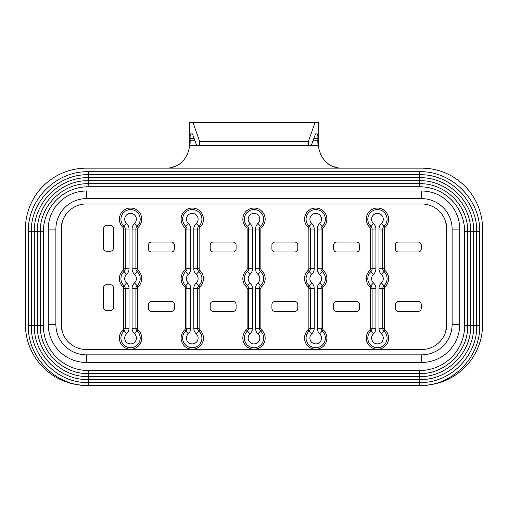 <?xml version="1.0" encoding="UTF-8"?>
<svg xmlns="http://www.w3.org/2000/svg" width="508" height="508" viewBox="0 0 508 508"><rect width="100%" height="100%" fill="white"/><g stroke="black" fill="none" stroke-linecap="round" stroke-linejoin="round"><path stroke-width="0.76" d="M171.647 167.532L176.308 165.881M179.546 163.976L182.632 161.36M185.306 158.096L186.074 156.883M187.446 154.14L188.798 149.727M319.202 149.72L320.554 154.146M321.92 156.877L322.726 158.153M325.368 161.36L328.441 163.963M331.641 165.856L336.283 167.519M427.99 384.994A60.96 60.96 0 0 0 482.6 324.364L482.6 229.114A60.96 60.96 0 0 0 421.64 168.154L341.63 168.154C320.789 167.881 317.741 145.586 318.77 145.294L262.712 145.294M318.77 145.294L318.77 122.434L315.233 122.434L314.935 122.834L193.065 122.834L199.644 141.484L199.644 145.294L189.23 145.294C190.259 145.593 187.211 167.875 166.37 168.154L86.36 168.154A60.96 60.96 0 0 0 25.4 229.114L25.4 324.364A60.96 60.96 0 0 0 80.01 384.994M189.23 145.294L189.23 122.434L192.767 122.434L193.065 122.834M313.976 138.335L317.906 138.335C317.938 135.636 317.716 134.144 317.246 133.864L315.709 133.864L315.411 134.264L311.36 145.294L196.64 145.294L192.589 134.264L192.291 133.864L190.754 133.864C190.284 134.144 190.062 135.636 190.094 138.335L190.17 140.824C190.202 143.523 189.979 145.015 189.509 145.294M260.248 145.294L259.296 145.294M258.883 145.294L258.477 145.294M260.356 145.294L261.887 145.294M247.383 145.294L246.12 145.294M245.294 145.294L244.564 145.294M246.92 145.294L247.625 145.294M248.336 145.294L248.698 145.294M317.906 138.335L317.83 140.824C317.798 143.523 318.021 145.015 318.491 145.294M314.935 122.834L308.356 141.484L308.356 145.294M199.644 141.484L308.356 141.484M315.233 122.434L192.767 122.434M421.64 191.014L86.36 191.014A38.1 38.1 0 0 0 48.26 229.114L48.26 324.364A38.1 38.1 0 0 0 86.36 362.464L421.64 362.464A38.1 38.1 0 0 0 459.74 324.364L459.74 229.114A38.1 38.1 0 0 0 421.64 191.014L421.64 198.634L86.36 198.634A30.48 30.48 0 0 0 55.88 229.114L55.88 324.364A30.48 30.48 0 0 0 86.36 354.844L421.64 354.844A30.48 30.48 0 0 0 452.12 324.364L452.12 229.114A30.48 30.48 0 0 0 421.64 198.634M86.36 203.968L421.64 203.968A25.146 25.146 0 0 1 446.786 229.114L446.786 324.364A25.146 25.146 0 0 1 421.64 349.51L86.36 349.51A25.146 25.146 0 0 1 61.214 324.364L61.214 229.114A25.146 25.146 0 0 1 86.36 203.968M445.681 331.73A22.86 22.86 0 0 0 446.024 327.793L446.024 225.685A22.86 22.86 0 0 0 445.681 221.742M62.319 221.742A22.86 22.86 0 0 0 61.976 225.685L61.976 327.793A22.86 22.86 0 0 0 62.319 331.73M110.363 284.74A3.048 3.048 0 0 1 113.411 287.788L113.411 307.6A3.048 3.048 0 0 1 110.363 310.648L106.553 310.648A3.048 3.048 0 0 1 103.505 307.6L103.505 287.788A3.048 3.048 0 0 1 106.553 284.74L110.363 284.74M174.371 248.926A3.048 3.048 0 0 1 171.323 251.974L151.511 251.974A3.048 3.048 0 0 1 148.463 248.926L148.463 245.116A3.048 3.048 0 0 1 151.511 242.068L171.323 242.068A3.048 3.048 0 0 1 174.371 245.116L174.371 248.926M174.371 308.362A3.048 3.048 0 0 1 171.323 311.41L151.511 311.41A3.048 3.048 0 0 1 148.463 308.362L148.463 304.552A3.048 3.048 0 0 1 151.511 301.504L171.323 301.504A3.048 3.048 0 0 1 174.371 304.552L174.371 308.362M236.093 308.362A3.048 3.048 0 0 1 233.045 311.41L213.233 311.41A3.048 3.048 0 0 1 210.185 308.362L210.185 304.552A3.048 3.048 0 0 1 213.233 301.504L233.045 301.504A3.048 3.048 0 0 1 236.093 304.552L236.093 308.362M236.093 248.926A3.048 3.048 0 0 1 233.045 251.974L213.233 251.974A3.048 3.048 0 0 1 210.185 248.926L210.185 245.116A3.048 3.048 0 0 1 213.233 242.068L233.045 242.068A3.048 3.048 0 0 1 236.093 245.116L236.093 248.926M297.815 248.926A3.048 3.048 0 0 1 294.767 251.974L274.955 251.974A3.048 3.048 0 0 1 271.907 248.926L271.907 245.116A3.048 3.048 0 0 1 274.955 242.068L294.767 242.068A3.048 3.048 0 0 1 297.815 245.116L297.815 248.926M297.815 308.362A3.048 3.048 0 0 1 294.767 311.41L274.955 311.41A3.048 3.048 0 0 1 271.907 308.362L271.907 304.552A3.048 3.048 0 0 1 274.955 301.504L294.767 301.504A3.048 3.048 0 0 1 297.815 304.552L297.815 308.362M359.537 248.926A3.048 3.048 0 0 1 356.489 251.974L336.677 251.974A3.048 3.048 0 0 1 333.629 248.926L333.629 245.116A3.048 3.048 0 0 1 336.677 242.068L356.489 242.068A3.048 3.048 0 0 1 359.537 245.116L359.537 248.926M421.259 248.926A3.048 3.048 0 0 1 418.211 251.974L398.399 251.974A3.048 3.048 0 0 1 395.351 248.926L395.351 245.116A3.048 3.048 0 0 1 398.399 242.068L418.211 242.068A3.048 3.048 0 0 1 421.259 245.116L421.259 248.926M359.537 308.362A3.048 3.048 0 0 1 356.489 311.41L336.677 311.41A3.048 3.048 0 0 1 333.629 308.362L333.629 304.552A3.048 3.048 0 0 1 336.677 301.504L356.489 301.504A3.048 3.048 0 0 1 359.537 304.552L359.537 308.362M421.259 308.362A3.048 3.048 0 0 1 418.211 311.41L398.399 311.41A3.048 3.048 0 0 1 395.351 308.362L395.351 304.552A3.048 3.048 0 0 1 398.399 301.504L418.211 301.504A3.048 3.048 0 0 1 421.259 304.552L421.259 308.362M185.42 328.212L185.42 288.512A2.286 2.286 0 0 0 184.69 286.836A11.17 11.17 0 0 1 184.69 270.453A2.286 2.286 0 0 0 185.42 268.776L185.42 229.076A2.286 2.286 0 0 0 184.69 227.4A11.17 11.17 0 0 1 184.283 211.411A11.17 11.17 0 0 1 200.273 211.411A11.17 11.17 0 0 1 199.866 227.4A2.286 2.286 0 0 0 199.136 229.076L199.136 268.776A2.286 2.286 0 0 0 199.866 270.453A11.17 11.17 0 0 1 199.866 286.836A2.286 2.286 0 0 0 199.136 288.512L199.136 328.212A2.286 2.286 0 0 0 199.866 329.889A11.17 11.17 0 0 1 200.273 345.872A11.17 11.17 0 0 1 184.283 345.872A11.17 11.17 0 0 1 184.69 329.889A2.286 2.286 0 0 0 185.42 328.212L186.944 328.212L186.944 288.512A3.81 3.81 0 0 0 185.725 285.718A9.646 9.646 0 0 1 185.725 271.57A3.81 3.81 0 0 0 186.944 268.776L186.944 229.076A3.81 3.81 0 0 0 185.725 226.282A9.646 9.646 0 0 1 185.376 212.477A9.646 9.646 0 0 1 199.18 212.477A9.646 9.646 0 0 1 198.831 226.282A3.81 3.81 0 0 0 197.612 229.076L197.612 268.776A3.81 3.81 0 0 0 198.831 271.57A9.646 9.646 0 0 1 198.831 285.718A3.81 3.81 0 0 0 197.612 288.512L197.612 328.212A3.81 3.81 0 0 0 198.831 331.006A9.646 9.646 0 0 1 199.18 344.811A9.646 9.646 0 0 1 185.376 344.811A9.646 9.646 0 0 1 185.725 331.006A3.81 3.81 0 0 0 186.944 328.212L190.754 328.212L190.754 288.512A7.62 7.62 0 0 0 188.316 282.918A5.836 5.836 0 0 1 188.316 274.364A7.62 7.62 0 0 0 190.754 268.776L190.754 229.076A7.62 7.62 0 0 0 188.316 223.482A5.836 5.836 0 0 1 188.1 215.138A5.836 5.836 0 0 1 196.456 215.138A5.836 5.836 0 0 1 196.24 223.482A7.62 7.62 0 0 0 193.802 229.076L193.802 268.776A7.62 7.62 0 0 0 196.24 274.364A5.836 5.836 0 0 1 196.24 282.918A7.62 7.62 0 0 0 193.802 288.512L193.802 328.212A7.62 7.62 0 0 0 196.24 333.8L199.866 329.889M247.142 328.212L247.142 288.512A2.286 2.286 0 0 0 246.412 286.836A11.17 11.17 0 0 1 246.412 270.453A2.286 2.286 0 0 0 247.142 268.776L247.142 229.076A2.286 2.286 0 0 0 246.412 227.4A11.17 11.17 0 0 1 246.005 211.411A11.17 11.17 0 0 1 261.995 211.411A11.17 11.17 0 0 1 261.588 227.4A2.286 2.286 0 0 0 260.858 229.076L260.858 268.776A2.286 2.286 0 0 0 261.588 270.453A11.17 11.17 0 0 1 261.588 286.836A2.286 2.286 0 0 0 260.858 288.512L260.858 328.212A2.286 2.286 0 0 0 261.588 329.889A11.17 11.17 0 0 1 261.995 345.872A11.17 11.17 0 0 1 246.005 345.872A11.17 11.17 0 0 1 246.412 329.889A2.286 2.286 0 0 0 247.142 328.212L248.666 328.212L248.666 288.512A3.81 3.81 0 0 0 247.447 285.718A9.646 9.646 0 0 1 247.447 271.57A3.81 3.81 0 0 0 248.666 268.776L248.666 229.076A3.81 3.81 0 0 0 247.447 226.282A9.646 9.646 0 0 1 247.098 212.477A9.646 9.646 0 0 1 260.902 212.477A9.646 9.646 0 0 1 260.553 226.282A3.81 3.81 0 0 0 259.334 229.076L259.334 268.776A3.81 3.81 0 0 0 260.553 271.57A9.646 9.646 0 0 1 260.553 285.718A3.81 3.81 0 0 0 259.334 288.512L259.334 328.212A3.81 3.81 0 0 0 260.553 331.006A9.646 9.646 0 0 1 260.902 344.811A9.646 9.646 0 0 1 247.098 344.811A9.646 9.646 0 0 1 247.447 331.006A3.81 3.81 0 0 0 248.666 328.212L252.476 328.212L252.476 288.512A7.62 7.62 0 0 0 250.038 282.918A5.836 5.836 0 0 1 250.038 274.364A7.62 7.62 0 0 0 252.476 268.776L252.476 229.076A7.62 7.62 0 0 0 250.038 223.482A5.836 5.836 0 0 1 249.822 215.138A5.836 5.836 0 0 1 258.178 215.138A5.836 5.836 0 0 1 257.962 223.482A7.62 7.62 0 0 0 255.524 229.076L255.524 268.776A7.62 7.62 0 0 0 257.962 274.364A5.836 5.836 0 0 1 257.962 282.918A7.62 7.62 0 0 0 255.524 288.512L255.524 328.212A7.62 7.62 0 0 0 257.962 333.8A5.836 5.836 0 0 1 258.178 342.151A5.836 5.836 0 0 1 249.822 342.151A5.836 5.836 0 0 1 250.038 333.8A7.62 7.62 0 0 0 252.476 328.212M308.864 328.212L308.864 288.512A2.286 2.286 0 0 0 308.134 286.836A11.17 11.17 0 0 1 308.134 270.453A2.286 2.286 0 0 0 308.864 268.776L308.864 229.076A2.286 2.286 0 0 0 308.134 227.4A11.17 11.17 0 0 1 307.727 211.411A11.17 11.17 0 0 1 323.717 211.411A11.17 11.17 0 0 1 323.31 227.4A2.286 2.286 0 0 0 322.58 229.076L322.58 268.776A2.286 2.286 0 0 0 323.31 270.453A11.17 11.17 0 0 1 323.31 286.836A2.286 2.286 0 0 0 322.58 288.512L322.58 328.212A2.286 2.286 0 0 0 323.31 329.889A11.17 11.17 0 0 1 323.717 345.872A11.17 11.17 0 0 1 307.727 345.872A11.17 11.17 0 0 1 308.134 329.889A2.286 2.286 0 0 0 308.864 328.212L310.388 328.212L310.388 288.512A3.81 3.81 0 0 0 309.169 285.718A9.646 9.646 0 0 1 309.169 271.57A3.81 3.81 0 0 0 310.388 268.776L310.388 229.076A3.81 3.81 0 0 0 309.169 226.282A9.646 9.646 0 0 1 308.82 212.477A9.646 9.646 0 0 1 322.624 212.477A9.646 9.646 0 0 1 322.275 226.282A3.81 3.81 0 0 0 321.056 229.076L321.056 268.776A3.81 3.81 0 0 0 322.275 271.57A9.646 9.646 0 0 1 322.275 285.718A3.81 3.81 0 0 0 321.056 288.512L321.056 328.212A3.81 3.81 0 0 0 322.275 331.006A9.646 9.646 0 0 1 322.624 344.811A9.646 9.646 0 0 1 308.82 344.811A9.646 9.646 0 0 1 309.169 331.006A3.81 3.81 0 0 0 310.388 328.212L314.198 328.212L314.198 288.512A7.62 7.62 0 0 0 311.76 282.918A5.836 5.836 0 0 1 311.76 274.364A7.62 7.62 0 0 0 314.198 268.776L314.198 229.076A7.62 7.62 0 0 0 311.76 223.482A5.836 5.836 0 0 1 311.544 215.138A5.836 5.836 0 0 1 319.9 215.138A5.836 5.836 0 0 1 319.684 223.482A7.62 7.62 0 0 0 317.246 229.076L317.246 268.776A7.62 7.62 0 0 0 319.684 274.364A5.836 5.836 0 0 1 319.684 282.918A7.62 7.62 0 0 0 317.246 288.512L317.246 328.212A7.62 7.62 0 0 0 319.684 333.8A5.836 5.836 0 0 1 319.9 342.151A5.836 5.836 0 0 1 311.544 342.151A5.836 5.836 0 0 1 311.76 333.8A7.62 7.62 0 0 0 314.198 328.212M369.856 227.4A11.17 11.17 0 0 1 369.449 211.411A11.17 11.17 0 0 1 385.439 211.411A11.17 11.17 0 0 1 385.032 227.4A2.286 2.286 0 0 0 384.302 229.076L384.302 268.776A2.286 2.286 0 0 0 385.032 270.453A11.17 11.17 0 0 1 385.032 286.836A2.286 2.286 0 0 0 384.302 288.512L384.302 328.212A2.286 2.286 0 0 0 385.032 329.889A11.17 11.17 0 0 1 385.439 345.872A11.17 11.17 0 0 1 369.449 345.872A11.17 11.17 0 0 1 369.856 329.889A2.286 2.286 0 0 0 370.586 328.212L370.586 288.512A2.286 2.286 0 0 0 369.856 286.836A11.17 11.17 0 0 1 369.856 270.453A2.286 2.286 0 0 0 370.586 268.776L370.586 229.076A2.286 2.286 0 0 0 369.856 227.4L370.891 226.282A9.646 9.646 0 0 1 370.542 212.477A9.646 9.646 0 0 1 384.346 212.477A9.646 9.646 0 0 1 383.997 226.282A3.81 3.81 0 0 0 382.778 229.076L382.778 268.776A3.81 3.81 0 0 0 383.997 271.57A9.646 9.646 0 0 1 383.997 285.718A3.81 3.81 0 0 0 382.778 288.512L382.778 328.212A3.81 3.81 0 0 0 383.997 331.006A9.646 9.646 0 0 1 384.346 344.811A9.646 9.646 0 0 1 370.542 344.811A9.646 9.646 0 0 1 370.891 331.006A3.81 3.81 0 0 0 372.11 328.212L372.11 288.512A3.81 3.81 0 0 0 370.891 285.718A9.646 9.646 0 0 1 370.891 271.57A3.81 3.81 0 0 0 372.11 268.776L372.11 229.076A3.81 3.81 0 0 0 370.891 226.282A9.646 9.646 0 0 1 370.542 212.477A9.646 9.646 0 0 1 384.346 212.477A9.646 9.646 0 0 1 383.997 226.282L381.406 223.482A7.62 7.62 0 0 0 378.968 229.076L378.968 268.776A7.62 7.62 0 0 0 381.406 274.364A5.836 5.836 0 0 1 381.406 282.918A7.62 7.62 0 0 0 378.968 288.512L378.968 328.212A7.62 7.62 0 0 0 381.406 333.8A5.836 5.836 0 0 1 381.622 342.151A5.836 5.836 0 0 1 373.266 342.151A5.836 5.836 0 0 1 373.482 333.8A7.62 7.62 0 0 0 375.92 328.212L375.92 288.512A7.62 7.62 0 0 0 373.482 282.918A5.836 5.836 0 0 1 373.482 274.364A7.62 7.62 0 0 0 375.92 268.776L375.92 229.076A7.62 7.62 0 0 0 373.482 223.482A5.836 5.836 0 0 1 373.266 215.138A5.836 5.836 0 0 1 381.622 215.138A5.836 5.836 0 0 1 381.406 223.482M110.363 225.304A3.048 3.048 0 0 1 113.411 228.352L113.411 248.164A3.048 3.048 0 0 1 110.363 251.212L106.553 251.212A3.048 3.048 0 0 1 103.505 248.164L103.505 228.352A3.048 3.048 0 0 1 106.553 225.304L110.363 225.304M122.968 227.4A11.17 11.17 0 0 1 122.561 211.411A11.17 11.17 0 0 1 138.551 211.411A11.17 11.17 0 0 1 138.144 227.4A2.286 2.286 0 0 0 137.414 229.076L137.414 268.776A2.286 2.286 0 0 0 138.144 270.453A11.17 11.17 0 0 1 138.144 286.836A2.286 2.286 0 0 0 137.414 288.512L137.414 328.212A2.286 2.286 0 0 0 138.144 329.889A11.17 11.17 0 0 1 138.551 345.872A11.17 11.17 0 0 1 122.561 345.872A11.17 11.17 0 0 1 122.968 329.889A2.286 2.286 0 0 0 123.698 328.212L123.698 288.512A2.286 2.286 0 0 0 122.968 286.836L124.003 285.718A9.646 9.646 0 0 1 124.003 271.57A3.81 3.81 0 0 0 125.222 268.776L125.222 229.076A3.81 3.81 0 0 0 124.003 226.282A9.646 9.646 0 0 1 123.654 212.477A9.646 9.646 0 0 1 137.458 212.477A9.646 9.646 0 0 1 137.109 226.282A9.646 9.646 0 0 0 137.458 212.477A9.646 9.646 0 0 0 123.654 212.477A9.646 9.646 0 0 0 124.003 226.282L126.594 223.482A7.62 7.62 0 0 1 129.032 229.076L123.698 229.076A2.286 2.286 0 0 0 122.968 227.4L124.003 226.282M123.698 229.076L123.698 268.776A2.286 2.286 0 0 1 122.968 270.453A11.17 11.17 0 0 0 122.968 286.836M184.69 227.4L185.725 226.282A9.646 9.646 0 0 1 185.376 212.477A9.646 9.646 0 0 1 199.18 212.477A9.646 9.646 0 0 1 198.831 226.282L199.866 227.4M184.69 286.836L185.725 285.718A9.646 9.646 0 0 1 185.725 271.57L184.69 270.453M199.866 270.453L198.831 271.57A9.646 9.646 0 0 1 198.831 285.718L199.866 286.836M257.962 274.364L260.553 271.57A9.646 9.646 0 0 1 260.553 285.718L257.962 282.918M250.038 282.918L247.447 285.718A9.646 9.646 0 0 1 247.447 271.57L250.038 274.364M250.038 223.482L247.447 226.282A9.646 9.646 0 0 1 247.098 212.477A9.646 9.646 0 0 1 260.902 212.477A9.646 9.646 0 0 1 260.553 226.282L257.962 223.482M319.684 274.364L322.275 271.57A9.646 9.646 0 0 1 322.275 285.718L319.684 282.918M311.76 282.918L309.169 285.718A9.646 9.646 0 0 1 309.169 271.57L311.76 274.364M311.76 223.482L309.169 226.282A9.646 9.646 0 0 1 308.82 212.477A9.646 9.646 0 0 1 322.624 212.477A9.646 9.646 0 0 1 322.275 226.282L319.684 223.482M126.594 223.482A5.836 5.836 0 0 1 126.378 215.138A5.836 5.836 0 0 1 134.734 215.138A5.836 5.836 0 0 1 134.518 223.482L137.109 226.282A3.81 3.81 0 0 0 135.89 229.076L135.89 268.776A3.81 3.81 0 0 0 137.109 271.57A9.646 9.646 0 0 1 137.109 285.718A3.81 3.81 0 0 0 135.89 288.512L135.89 328.212A3.81 3.81 0 0 0 137.109 331.006A9.646 9.646 0 0 1 137.458 344.811A9.646 9.646 0 0 1 123.654 344.811A9.646 9.646 0 0 1 124.003 331.006A3.81 3.81 0 0 0 125.222 328.212L125.222 288.512A3.81 3.81 0 0 0 124.003 285.718A9.646 9.646 0 0 1 124.003 271.57L122.968 270.453M134.518 223.482A7.62 7.62 0 0 0 132.08 229.076L132.08 268.776A7.62 7.62 0 0 0 134.518 274.364L137.109 271.57A9.646 9.646 0 0 1 137.109 285.718L134.518 282.918A7.62 7.62 0 0 0 132.08 288.512L132.08 328.212A7.62 7.62 0 0 0 134.518 333.8A5.836 5.836 0 0 1 134.734 342.151A5.836 5.836 0 0 1 126.378 342.151A5.836 5.836 0 0 1 126.594 333.8A7.62 7.62 0 0 0 129.032 328.212L129.032 288.512A7.62 7.62 0 0 0 126.594 282.918L124.003 285.718M134.518 333.8L137.109 331.006A9.646 9.646 0 0 1 137.458 344.811A9.646 9.646 0 0 1 123.654 344.811A9.646 9.646 0 0 1 124.003 331.006L126.594 333.8M381.406 274.364L383.997 271.57A9.646 9.646 0 0 1 383.997 285.718L381.406 282.918M381.406 333.8L383.997 331.006A9.646 9.646 0 0 1 384.346 344.811A9.646 9.646 0 0 1 370.542 344.811A9.646 9.646 0 0 1 370.891 331.006L373.482 333.8M369.856 286.836L370.891 285.718A9.646 9.646 0 0 1 370.891 271.57L369.856 270.453M121.329 216.408A9.646 9.646 0 0 0 122.555 224.587M121.329 275.844A9.646 9.646 0 0 0 122.555 284.023M341.63 168.154L166.37 168.154M190.094 138.335L194.024 138.335M194.901 140.824L190.17 140.824M317.83 140.824L313.099 140.824M86.36 198.634L86.36 191.014M55.88 229.114L48.26 229.114M184.69 329.889L188.316 333.8A7.62 7.62 0 0 0 190.754 328.212M185.42 288.512L190.754 288.512M185.42 268.776L190.754 268.776M185.42 229.076L190.754 229.076M199.136 229.076L193.802 229.076M199.136 268.776L193.802 268.776M199.136 288.512L193.802 288.512M199.136 328.212L193.802 328.212M188.316 282.918L185.725 285.718A9.646 9.646 0 0 1 185.725 271.57L188.316 274.364M188.316 223.482L185.725 226.282A9.646 9.646 0 0 1 185.376 212.477A9.646 9.646 0 0 1 199.18 212.477A9.646 9.646 0 0 1 198.831 226.282L196.24 223.482M196.24 274.364L198.831 271.57A9.646 9.646 0 0 1 198.831 285.718L196.24 282.918M196.24 333.8A5.836 5.836 0 0 1 196.456 342.151A5.836 5.836 0 0 1 188.1 342.151A5.836 5.836 0 0 1 188.316 333.8M129.032 229.076L129.032 268.776A7.62 7.62 0 0 1 126.594 274.364A5.836 5.836 0 0 0 126.594 282.918M134.518 274.364A5.836 5.836 0 0 1 134.518 282.918M255.524 229.076L260.858 229.076M252.476 229.076L247.142 229.076M252.476 268.776L247.142 268.776M252.476 288.512L247.142 288.512M250.038 333.8L246.412 329.889M257.962 333.8L261.588 329.889M255.524 328.212L260.858 328.212M255.524 288.512L260.858 288.512M255.524 268.776L260.858 268.776M261.588 270.453L260.553 271.57M261.588 286.836L260.553 285.718M246.412 286.836L247.447 285.718M246.412 270.453L247.447 271.57M246.412 227.4L247.447 226.282M261.588 227.4L260.553 226.282M317.246 229.076L322.58 229.076M314.198 229.076L308.864 229.076M314.198 268.776L308.864 268.776M314.198 288.512L308.864 288.512M311.76 333.8L308.134 329.889M319.684 333.8L323.31 329.889M317.246 328.212L322.58 328.212M317.246 288.512L322.58 288.512M317.246 268.776L322.58 268.776M323.31 270.453L322.275 271.57M323.31 286.836L322.275 285.718M308.134 286.836L309.169 285.718M308.134 270.453L309.169 271.57M308.134 227.4L309.169 226.282M323.31 227.4L322.275 226.282M132.08 328.212L137.414 328.212M132.08 288.512L137.414 288.512M132.08 268.776L137.414 268.776M132.08 229.076L137.414 229.076M138.144 227.4L137.109 226.282M138.144 270.453L137.109 271.57M138.144 286.836L137.109 285.718M138.144 329.889L137.109 331.006M122.968 329.889L124.003 331.006M123.698 328.212L129.032 328.212M123.698 288.512L129.032 288.512M123.698 268.776L129.032 268.776M126.594 274.364L124.003 271.57M378.968 328.212L384.302 328.212M378.968 288.512L384.302 288.512M378.968 268.776L384.302 268.776M378.968 229.076L384.302 229.076M373.482 223.482L370.891 226.282M385.032 227.4L383.997 226.282M385.032 270.453L383.997 271.57M385.032 286.836L383.997 285.718M385.032 329.889L383.997 331.006M369.856 329.889L370.891 331.006M370.586 328.212L375.92 328.212M370.586 288.512L375.92 288.512M370.586 268.776L375.92 268.776M370.586 229.076L375.92 229.076M373.482 274.364L370.891 271.57M373.482 282.918L370.891 285.718M452.12 229.114L459.74 229.114M452.12 324.364L459.74 324.364M421.64 354.844L421.64 362.464M86.36 354.844L86.36 362.464M55.88 324.364L48.26 324.364M88.303 186.76L419.697 186.76A44.958 44.958 0 0 1 464.655 231.718L464.655 325.565A44.958 44.958 0 0 1 419.697 370.522L88.303 370.522A44.958 44.958 0 0 1 43.345 325.565L43.345 231.718A44.958 44.958 0 0 1 88.303 186.76L88.303 183.712L419.697 183.712L419.697 186.76M28.302 231.718L28.302 325.565L40.297 325.565L40.297 231.718C39.637 206.064 62.649 183.051 88.303 183.712L88.303 171.717C56.242 170.891 27.476 199.657 28.302 231.718L43.345 231.718M28.302 325.565C27.476 357.626 56.236 386.391 88.303 385.566L88.303 373.57C62.649 374.237 39.637 351.219 40.297 325.565L43.345 325.565M88.303 385.566L419.697 385.566L419.697 373.57L88.303 373.57L88.303 370.522M419.697 385.566C451.758 386.391 480.524 357.632 479.698 325.565L467.703 325.565C468.363 351.219 445.351 374.237 419.697 373.57L419.697 370.522M479.698 325.565L479.698 231.718L467.703 231.718L467.703 325.565L464.655 325.565M88.303 171.717L419.697 171.717L419.697 183.712C445.351 183.051 468.363 206.064 467.703 231.718L464.655 231.718M250.355 145.294L248.202 145.294M248.285 145.294L248.615 145.294M259.715 145.294L260.28 145.294M88.303 180.715L419.697 180.715C446.951 180.01 471.405 204.464 470.7 231.718L470.7 325.565C471.405 352.819 446.951 377.273 419.697 376.574L88.303 376.574C61.049 377.273 36.595 352.819 37.3 325.565L37.3 231.718C36.595 204.464 61.049 180.01 88.303 180.715M88.303 177.717L419.697 177.717C448.558 176.975 474.447 202.863 473.697 231.718L473.697 325.565C474.44 354.425 448.551 380.314 419.697 379.571L88.303 379.571C59.442 380.314 33.553 354.419 34.303 325.565L34.303 231.718C33.56 202.857 59.449 176.968 88.303 177.717M88.303 174.72L419.697 174.72C450.158 173.933 477.482 201.263 476.701 231.718L476.701 325.565C477.482 356.025 450.158 383.356 419.697 382.568L88.303 382.568C57.842 383.356 30.518 356.025 31.299 325.565L31.299 231.718C30.518 201.257 57.842 173.933 88.303 174.72M479.698 231.718C480.524 199.663 451.764 170.891 419.697 171.717"/></g></svg>
